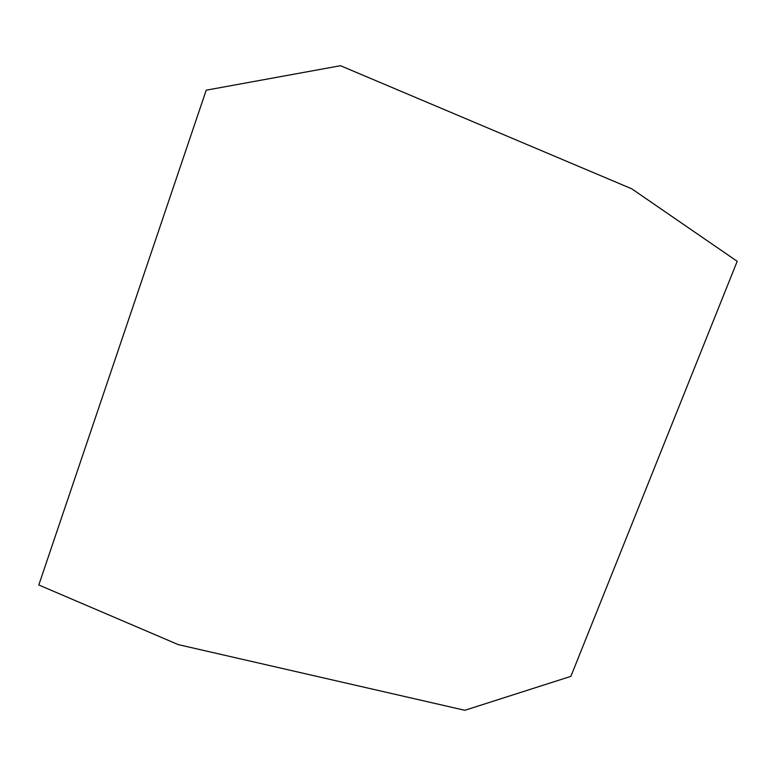 <?xml version="1.0" encoding="UTF-8"?>
<svg xmlns="http://www.w3.org/2000/svg" width="776" height="776" viewBox="0 0 776 776"><rect width="100%" height="100%" fill="white"/><g stroke="black" fill="none" stroke-linecap="round" stroke-linejoin="round"><path stroke-width="1.16" d="M737.2 261.308L570.874 676.362L464.824 710.292L178.305 644.633L38.8 584.988L206.212 90.181L340.489 65.708L631.722 188.801L737.2 261.308"/></g></svg>
